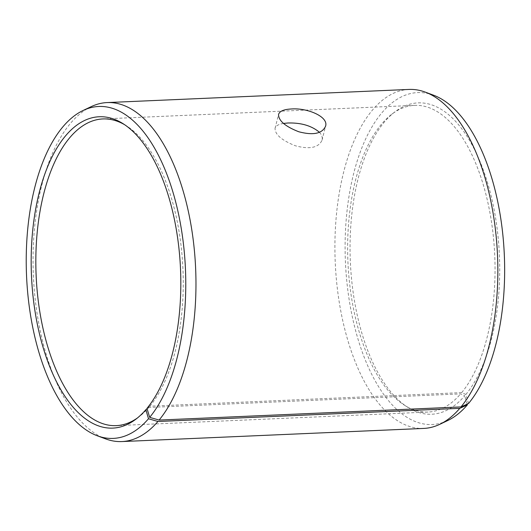<?xml version="1.0" encoding="UTF-8"?>
<svg xmlns="http://www.w3.org/2000/svg" width="531" height="531" viewBox="0 0 531 531"><rect width="100%" height="100%" fill="white"/><g stroke="black" fill="none" stroke-linecap="round" stroke-linejoin="round"><path stroke-width="0.4" stroke-dasharray="2.65 1.99" d="M468.554 403.474L465.846 394.493L461.691 392.615L149.895 406.188L146.968 408.379M149.895 406.188A153.492 73.477 -92.5 0 0 182.126 256.201A153.492 73.477 -92.5 0 0 126.312 125.728A153.492 73.477 -92.5 0 0 124.666 124.732M137.436 417.97A153.492 73.477 -92.5 0 0 138.983 416.835A153.492 73.477 -92.5 0 0 148.813 407.469L147.087 408.77M91.166 106.651A169.654 81.21 -92.5 0 0 33.367 275.602A169.654 81.21 -92.5 0 0 105.629 438.891M433.562 95.208A166.123 79.524 -92.5 0 0 345.429 262.015A166.123 79.524 -92.5 0 0 447.726 420.539M408.996 89.434A169.654 81.21 -92.5 0 0 335.24 262.46A169.654 81.21 -92.5 0 0 423.751 428.424M465.846 394.493A155.829 74.592 -92.5 0 0 490.724 194.313A155.829 74.592 -92.5 0 0 394.984 111.815A155.829 74.592 -92.5 0 0 350.354 261.803A155.829 74.592 -92.5 0 0 407.854 407.343A155.829 74.592 -92.5 0 0 464.751 395.801L460.609 393.896L148.813 407.469M467.167 404.111L464.751 395.801M461.691 392.615A153.492 73.477 -92.5 0 0 490.949 218.513A153.492 73.477 -92.5 0 0 414.658 105.364A153.492 73.477 -92.5 0 0 391.891 114.165A153.492 73.477 -92.5 0 0 347.931 261.909A153.492 73.477 -92.5 0 0 404.562 405.272A153.492 73.477 -92.5 0 0 428.013 412.063A153.492 73.477 -92.5 0 0 460.609 393.896M283.514 123.431C278.589 124.201 275.775 125.834 275.058 128.31C274.932 134.462 281.649 140.264 295.196 145.72C309.646 149.603 318.6 147.751 322.051 140.171C322.689 137.536 321.826 134.914 319.476 132.312M126.312 125.728L123.019 123.657M138.983 416.835L135.89 419.185M404.562 405.272L407.854 407.343M391.891 114.165L394.984 111.815M414.658 105.364L102.861 118.937M428.013 412.063L116.216 425.636M322.051 140.171L325.563 126.252M275.058 128.31L278.563 114.397"/><path stroke-width="0.8" d="M124.666 124.732A153.492 73.477 -92.5 0 0 102.861 118.937A153.492 73.477 -92.5 0 0 36.135 275.483A153.492 73.477 -92.5 0 0 116.216 425.636A153.492 73.477 -92.5 0 0 137.436 417.97M147.087 408.77L145.866 409.68L148.501 418.747L157.913 421.488L459.786 408.346L467.386 404.868L467.167 404.111M148.501 418.747A166.123 79.524 -92.5 0 1 97.312 435.792A166.123 79.524 -92.5 0 1 26.55 275.901A166.123 79.524 -92.5 0 1 83.148 110.461A166.123 79.524 -92.5 0 1 178.343 213.177A166.123 79.524 -92.5 0 1 149.676 417.359L146.968 408.379A155.829 74.592 -92.5 0 0 179.684 256.108A155.829 74.592 -92.5 0 0 123.019 123.657A155.829 74.592 -92.5 0 0 31.475 275.689A155.829 74.592 -92.5 0 0 135.89 419.185A155.829 74.592 -92.5 0 0 145.866 409.68M149.676 417.359L159.108 420.067A169.654 81.21 -92.5 0 0 191.439 227.64A169.654 81.21 -92.5 0 0 107.123 102.576A169.654 81.21 -92.5 0 0 91.166 106.651L83.148 110.461M97.312 435.792L105.629 438.891A169.654 81.21 -92.5 0 0 121.878 441.566A169.654 81.21 -92.5 0 0 157.913 421.488M159.108 420.067L460.981 406.925L468.554 403.474A166.123 79.524 -92.5 0 0 502.459 231.244A166.123 79.524 -92.5 0 0 433.562 95.208L425.245 92.109A169.654 81.21 -92.5 0 0 408.996 89.434L107.123 102.576M121.878 441.566L423.751 428.424A169.654 81.21 -92.5 0 0 439.708 424.349L447.726 420.539A166.123 79.524 -92.5 0 0 467.386 404.868M460.981 406.925A169.654 81.21 -92.5 0 0 495.602 231.031A169.654 81.21 -92.5 0 0 425.245 92.109M439.708 424.349A169.654 81.21 -92.5 0 0 459.786 408.346M319.476 132.312C311.617 125.728 301.077 122.621 287.868 123.006L283.514 123.431M291.413 108.981C307.23 107.7 328.855 116.727 325.563 126.252C322.151 133.712 313.21 135.544 298.747 131.748C285.154 126.411 278.423 120.623 278.563 114.397C279.631 111.145 283.912 109.34 291.413 108.981"/></g></svg>
